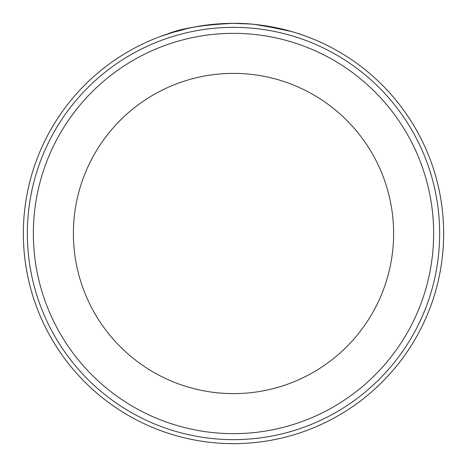 <?xml version="1.0" encoding="UTF-8"?>
<svg xmlns="http://www.w3.org/2000/svg" width="467" height="467" viewBox="0 0 467 467"><rect width="100%" height="100%" fill="white"/><g stroke="black" fill="none" stroke-linecap="round" stroke-linejoin="round"><path stroke-width="0.7" d="M186.946 28.575C156.503 37.786 186.391 24.401 233.126 23.35C202.952 24.804 180.963 28.382 167.168 34.091C155.348 38.043 158.471 37.08 176.544 31.213M240.435 23.467C278.279 24.477 308.64 37.378 306.113 36.292C304.869 35.726 271.245 22.83 233.126 23.35M439.645 233.5A206.145 206.145 0 0 0 233.5 27.355A206.145 206.145 0 0 0 27.355 233.5A206.145 206.145 0 0 0 233.5 439.645A206.145 206.145 0 0 0 439.645 233.5M23.35 233.5A210.15 210.15 0 0 1 233.5 23.35A210.15 210.15 0 0 1 443.65 233.5A210.15 210.15 0 0 1 233.5 443.65A210.15 210.15 0 0 1 23.35 233.5M393.617 233.5A160.117 160.117 0 0 0 233.5 73.383A160.117 160.117 0 0 0 73.383 233.5A160.117 160.117 0 0 0 233.5 393.617A160.117 160.117 0 0 0 393.617 233.5A160.117 160.117 0 0 1 233.5 393.617A160.117 160.117 0 0 1 73.383 233.5M160.047 36.607L160.584 36.403M233.191 23.35L249.938 23.992M261.602 25.236L291.589 31.54M290.696 31.283L284.847 29.719M284.275 29.579L255.046 24.459M33.355 233.5A200.145 200.145 0 0 1 233.5 33.355A200.145 200.145 0 0 1 433.645 233.5A200.145 200.145 0 0 1 233.5 433.645A200.145 200.145 0 0 1 33.355 233.5"/></g></svg>

